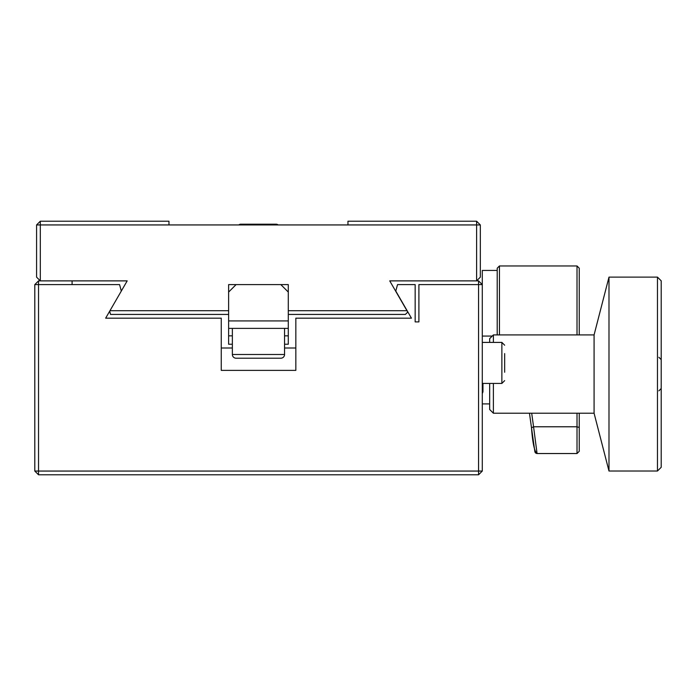 <?xml version="1.0" encoding="UTF-8"?>
<svg xmlns="http://www.w3.org/2000/svg" width="696" height="696" viewBox="0 0 696 696"><rect width="100%" height="100%" fill="white"/><g stroke="black" fill="none" stroke-linecap="round" stroke-linejoin="round"><path stroke-width="1.04" d="M476.612 221.215L480.336 224.939L476.612 221.215L476.612 224.939L347.957 224.939L347.957 221.215L476.612 221.215M228.627 314.435L110.534 314.435L109.672 311.208L109.959 310.712L228.627 310.712L228.627 284.603L288.292 284.603L288.292 310.712L406.96 310.712L389.734 280.88L476.612 280.88L476.612 224.939L480.336 224.939L480.336 277.147L476.612 280.88L478.561 280.88L476.612 280.88M497.205 334.915L497.205 268.195L497.205 270.44L482.293 270.44L482.293 284.603L478.561 284.603L478.561 280.88L482.293 284.603L482.293 471.062L478.561 474.785L38.532 474.785L34.8 471.062L34.8 284.603L38.532 284.603L38.532 280.88L40.307 280.88L36.584 277.147L36.584 224.939L40.307 224.939L40.307 280.88L127.185 280.88L109.959 310.712M40.307 221.215L168.963 221.215L168.963 224.939L40.307 224.939L40.307 221.215L36.584 224.939M168.963 224.939L347.957 224.939M406.96 310.712L407.752 312.078L405.385 314.435L288.292 314.435M288.292 320.926L288.292 292.068L280.836 284.603L236.083 284.603L228.627 292.068L228.627 320.926L288.292 320.926L288.292 328.382L228.627 328.382L228.627 335.846L232.36 335.846M228.627 335.846L228.627 344.233L232.36 344.233M284.56 344.233L288.292 344.233L288.292 328.382M284.56 335.846L288.292 335.846M228.627 328.382L228.627 320.926M579.246 331.618L579.246 300.663M577.01 334.915L577.01 265.959L579.246 268.195L579.246 334.341A2.236 1.984 180 0 1 579.15 334.915M537.051 453.496A2.236 2.227 -0 0 1 534.859 451.565L531.492 427.77L533.571 426.796L537.068 453.54L577.01 453.54L577.01 426.779L579.246 427.475L579.246 451.304L579.246 438.175M533.797 426.779L577.01 426.779L577.01 413.224M579.246 334.915L579.246 334.341M579.246 436.087L579.246 426.048M579.246 413.224L579.246 427.475M531.492 427.77L529.473 413.224L531.492 427.762C532.614 443.108 534.467 451.695 537.068 453.54M221.25 348L232.36 348L221.25 348M284.56 348L295.835 348L284.56 348M109.672 311.208L105.653 318.168L221.25 318.168L221.25 370.376L295.835 370.376L295.835 318.168L411.44 318.168L395.789 291.067L397.52 284.603L415.164 284.603L415.164 321.9L418.896 321.9L418.896 284.603L478.561 284.603L478.561 474.785M34.8 471.062L482.293 471.062M72.088 280.88L72.088 284.603L38.532 284.603L38.532 474.785M34.8 284.603L38.532 280.88M295.835 318.168L295.835 331.218M121.304 291.067L119.573 284.603L72.088 284.603M415.164 321.9L418.896 321.9M105.653 318.168L221.25 318.168L221.25 331.218M657.468 471.018L657.468 277.112L661.2 280.836L661.2 467.294L657.468 471.018L608.991 471.018L594.08 413.224L493.394 413.224L489.662 409.492L489.662 383.426M594.08 413.224L594.08 334.915L493.394 334.915L493.394 342.406M489.662 342.406L489.662 338.639L493.394 334.915M594.08 334.915L608.991 277.112L657.468 277.112M608.991 471.018L608.991 277.112M493.394 383.426L493.394 413.224M232.36 328.382L232.36 354.49L284.56 354.49L284.56 328.382M284.56 354.49A3.732 3.732 0 0 1 280.836 358.214L236.083 358.214A3.732 3.732 0 0 1 232.36 354.49M245.54 358.214L271.379 358.214M238.841 224.939A2.793 2.793 0 0 1 240.746 224.199L276.173 224.199A2.793 2.793 0 0 1 278.078 224.939M263.845 224.199L253.074 224.199M240.746 224.199L247.698 224.199L240.746 224.199M269.221 224.199L276.173 224.199L269.221 224.199M504.661 353.594L504.661 372.238M482.954 383.426L482.954 391.778L482.954 383.426M577.01 265.959L499.441 265.959L499.441 334.915M531.692 413.224L533.571 426.796M482.293 383.426L501.868 383.426L501.868 342.406L504.661 345.207M577.01 453.54L579.246 451.304M499.441 265.959L497.205 268.195M492.237 336.064L482.293 336.064M501.868 383.426L504.661 380.634M482.293 342.406L501.868 342.406M482.293 393.588L482.954 391.778M658.868 390.848L661.2 388.516M658.868 357.283L661.2 359.615M489.662 403.897L482.293 403.897"/></g></svg>
